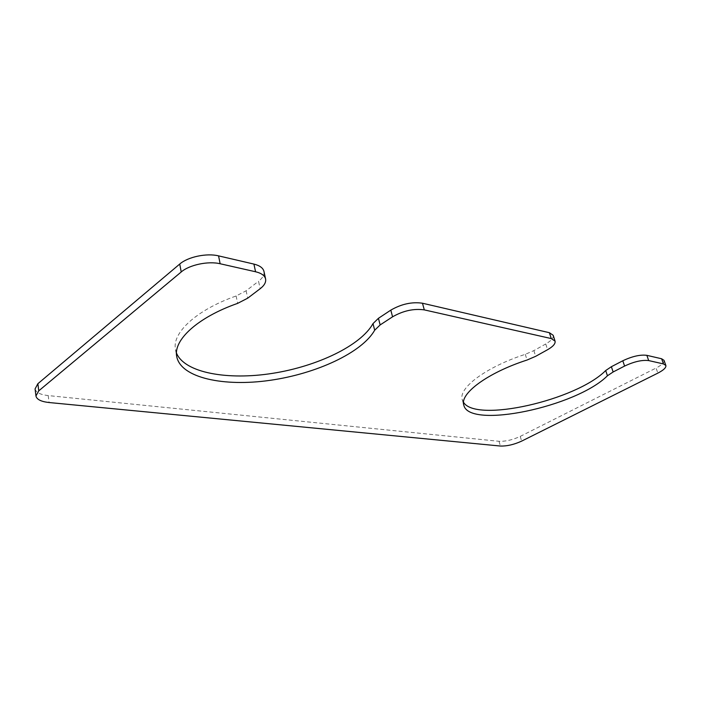 <?xml version="1.0" encoding="UTF-8"?>
<svg xmlns="http://www.w3.org/2000/svg" width="701" height="701" viewBox="0 0 701 701"><rect width="100%" height="100%" fill="white"/><g stroke="black" fill="none" stroke-linecap="round" stroke-linejoin="round"><path stroke-width="0.53" stroke-dasharray="3.5 2.63" d="M553.185 335.288C553.729 337.882 551.249 340.765 545.746 343.954L547.569 349.711M463.519 402.313L462.292 399.745C457.981 388.275 485.74 367.114 525.286 354.32L533.882 350.614L545.746 343.954M664.022 360.349C664.434 362.496 661.788 365.063 656.066 368.043L657.862 373.116M35.076 388.906C35.874 392.429 40.246 394.654 48.203 395.583L499.033 441.297C505.535 441.534 512.606 439.904 520.238 436.399L656.066 368.043M263.953 271.392C264.54 274.687 262.744 277.973 258.564 281.25L260.159 288.724M176.477 353.085L175.495 349.624C171.815 333.001 196.008 310.07 236.123 295.98L246.13 290.775L258.564 281.25M533.882 350.614L535.66 356.327M525.286 354.32L527.047 360.034M520.238 436.399L521.64 441.122M499.033 441.297L500.4 446.038M48.203 395.583L49.088 402.532M246.13 290.775L247.672 298.197M236.123 295.98L237.639 303.375M462.292 399.745L463.799 405.134M175.495 349.624L176.74 356.643"/><path stroke-width="1.05" d="M380.144 324.94L392.569 316.817C403.259 310.709 413.835 308.405 424.307 309.886L551.266 338.574L555.061 341.124C555.586 343.674 553.089 346.539 547.569 349.711L535.66 356.327L527.047 360.034C487.397 372.809 459.532 393.822 463.799 405.134C468.864 429.485 576.432 406.878 607.443 375.762L613.147 371.968L624.6 366.062C634.09 361.602 642.125 359.779 648.705 360.586L663.47 363.924L665.862 365.484C666.274 367.604 663.602 370.154 657.862 373.116L521.64 441.122C513.982 444.609 506.902 446.248 500.4 446.038L49.088 402.532C41.122 401.647 36.741 399.465 35.953 395.986L38.765 390.834L181.217 271.97C189.384 264.838 208.328 260.86 220.14 263.751L255.567 271.76C261.403 273.171 264.741 275.572 265.591 278.954C266.17 282.214 264.365 285.465 260.159 288.724L247.672 298.197L237.639 303.375C197.402 317.448 173.094 340.222 176.74 356.643C180.928 378.014 224.145 387.022 270.235 380.301C316.388 373.712 362.023 352.612 374.685 330.206L380.144 324.94L378.444 318.298L390.816 310.122C401.463 303.989 412.013 301.693 422.475 303.226L549.391 332.703L553.185 335.288L555.061 341.124M665.862 365.484L664.022 360.349L661.621 358.763L646.848 355.337C640.267 354.487 632.249 356.31 622.786 360.778L611.368 366.719L605.69 370.54C576.292 400.306 475.961 423.089 463.519 402.313M35.953 395.986L35.076 388.906L37.872 383.71L179.745 264.04C187.877 256.864 206.769 252.912 218.563 255.874L253.92 264.084C259.756 265.539 263.094 267.975 263.953 271.392L265.591 278.954M176.477 353.085C184.687 372.985 227.983 380.477 272.707 373.326C317.492 366.264 360.805 345.567 373.011 323.599L378.444 318.298M390.816 310.122L392.569 316.817M422.475 303.226L424.307 309.886M549.391 332.703L551.266 338.574M605.69 370.54L607.443 375.762M611.368 366.719L613.147 371.968M622.786 360.778L624.6 366.062M646.848 355.337L648.705 360.586M661.621 358.763L663.47 363.924M37.872 383.71L38.765 390.834M179.745 264.04L181.217 271.97M218.563 255.874L220.14 263.751M253.92 264.084L255.567 271.76M373.011 323.599L374.685 330.206"/></g></svg>
